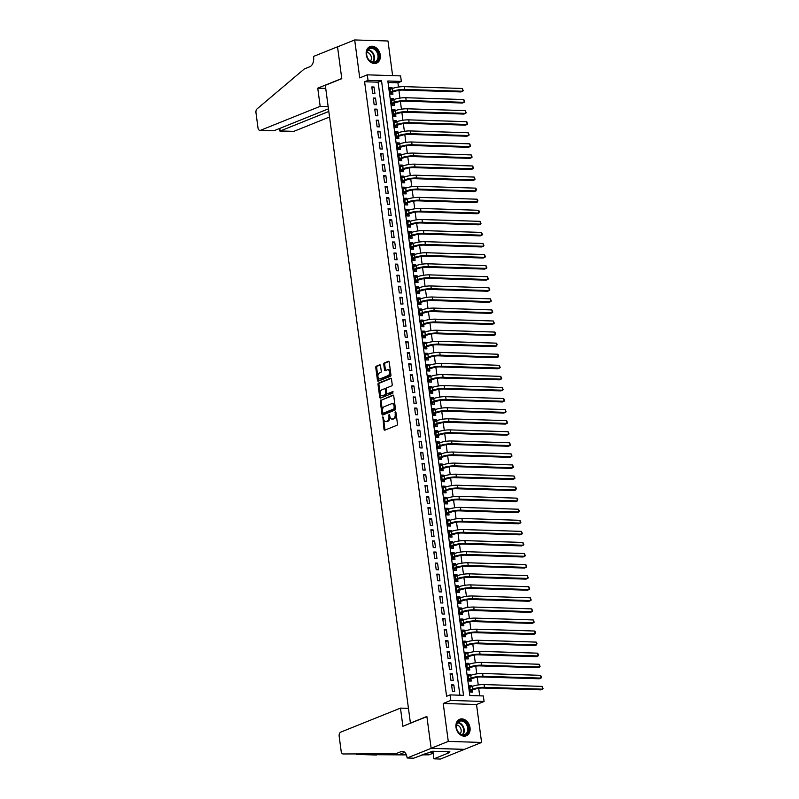 <?xml version="1.0" encoding="UTF-8"?>
<svg xmlns="http://www.w3.org/2000/svg" width="799" height="799" viewBox="0 0 799 799"><rect width="100%" height="100%" fill="white"/><g stroke="black" fill="none" stroke-linecap="round" stroke-linejoin="round"><path stroke-width="1.2" d="M382.831 416.838L383.999 429.333A1.119 0.689 -88.2 0 0 384.818 430.152L396.943 425.278A1.119 0.689 -88.2 0 0 397.473 423.919L395.924 412.374L395.355 411.795L395.185 414.242A3.586 2.207 -88.2 0 1 393.498 418.586L392.489 418.996A3.586 2.207 -88.2 0 1 391.909 419.095A3.586 2.207 -88.2 0 1 389.862 416.379L389.093 414.321L388.923 416.758A3.586 2.207 -88.2 0 1 387.235 421.103L386.227 421.512A3.586 2.207 -88.2 0 1 385.647 421.622A3.586 2.207 -88.2 0 1 383.6 418.896L382.831 416.838M383.39 417.328L384.898 429.363A1.119 0.689 -88.2 0 0 385.168 430.012M395.914 412.294L396.084 414.272L395.185 414.242M389.652 414.811L389.822 416.788L388.923 416.758M366.242 54.652A8.899 6.782 68.1 0 0 376.579 63.131A8.899 6.782 68.1 0 0 380.284 55.091A8.899 6.782 68.1 0 0 369.937 46.612A8.899 6.782 68.1 0 0 366.242 54.652M455.989 727.3A8.899 6.782 68.1 0 0 466.326 735.789A8.899 6.782 68.1 0 0 470.032 727.749A8.899 6.782 68.1 0 0 459.685 719.26A8.899 6.782 68.1 0 0 455.989 727.3M380.504 365.632A1.119 0.689 -88.2 0 0 379.685 364.823L376.289 366.192A1.119 0.689 -88.2 0 0 375.76 367.55L377.468 380.374A1.119 0.689 -88.2 0 0 378.287 381.183L390.411 376.309A1.119 0.689 -88.2 0 0 390.941 374.961L389.223 362.127A1.119 0.689 -88.2 0 0 388.404 361.318L384.299 362.966A1.119 0.689 -88.2 0 0 383.77 364.324L384.509 369.817A1.119 0.689 -88.2 0 0 385.318 370.626L387.355 369.807A2.996 1.838 -88.2 0 1 387.845 369.717A2.996 1.838 -88.2 0 1 389.582 372.384A2.996 1.838 -88.2 0 1 388.134 375.62L380.154 378.836A2.996 1.838 -88.2 0 1 379.675 378.916A2.996 1.838 -88.2 0 1 377.927 376.259A2.996 1.838 -88.2 0 1 379.375 373.013L380.714 372.484A1.119 0.689 -88.2 0 0 381.243 371.126L380.504 365.632M368.029 80.379L367.29 74.836L400.599 75.895L401.338 81.428L387.835 80.999L469.832 695.529L483.335 695.949L484.074 701.492L450.766 700.433L450.027 694.9L463.53 695.33L381.532 80.799L368.029 80.379L364.594 81.758L446.591 696.279L450.027 694.9M407.12 758.001L431.13 748.343L426.896 716.623L402.886 726.271L400.469 708.114L340.783 732.114A3.426 2.107 -88.2 0 0 339.166 736.259L341.183 751.37A3.426 2.107 -88.2 0 0 343.131 753.966A3.426 2.107 -88.2 0 0 343.18 753.966L395.715 753.777L401.208 751.569A7.99 4.904 91.8 0 1 402.496 751.33A7.99 4.904 91.8 0 1 407.041 757.392L407.12 758.001L413.652 758.201L432.519 751.24L449.887 751.789L447.83 752.618L449.268 752.668L433.907 758.84L440.429 759.05L464.439 749.342L431.13 748.283L426.876 716.453L410.416 723.075L325.313 85.293L341.782 78.682L337.538 46.841L354.686 39.95L359.74 77.873L367.29 74.836M431.13 748.283L448.279 741.392L481.587 742.451L476.524 704.518L484.074 701.492M476.524 704.518L443.215 703.47L448.279 741.392M443.215 703.47L450.766 700.433M380.793 399.989A1.119 0.689 -88.2 0 0 380.264 401.348L381.982 414.172A1.119 0.689 -88.2 0 0 382.801 414.991L394.916 410.117A1.119 0.689 -88.2 0 0 395.445 408.758L393.737 395.934A1.119 0.689 -88.2 0 0 392.918 395.115L381.692 400.019A1.119 0.689 -88.2 0 0 381.173 401.378L382.881 414.202A1.119 0.689 -88.2 0 0 383.14 414.851M379.725 397.273L378.017 384.449A1.119 0.689 -88.2 0 1 378.546 383.091L390.661 378.217A1.119 0.689 -88.2 0 1 391.48 379.036L392.209 384.519A1.119 0.689 -88.2 0 1 391.69 385.877L386.766 387.855A1.119 0.689 -88.2 0 0 386.237 389.213L386.726 392.848A1.119 0.689 -88.2 0 0 387.545 393.667L392.788 391.59L392.868 393.128L380.544 398.092A1.119 0.689 -88.2 0 1 379.725 397.273L380.624 397.303L378.916 384.479L378.017 384.449M392.619 75.635L387.994 40.999L354.686 39.95M464.439 749.342L481.587 742.451M392.179 88.599L392.049 87.58L389.922 88.439M392.049 87.58L389.792 87.51L390.681 94.152L392.928 94.232L392.669 92.294M393.657 99.665L393.527 98.657L391.4 99.515M393.527 98.657L391.27 98.587L392.159 105.228L394.406 105.298L394.147 103.361M395.135 110.741L394.996 109.733L392.868 110.582M394.996 109.733L392.748 109.663L393.637 116.304L395.885 116.374L395.625 114.437M396.614 121.818L396.474 120.799L394.346 121.658M396.474 120.799L394.227 120.729L395.115 127.371L397.363 127.441L397.103 125.503M398.092 132.884L397.952 131.875L395.825 132.734M397.952 131.875L395.705 131.805L396.594 138.447L398.841 138.517L398.581 136.579M399.57 143.96L399.43 142.951L397.303 143.8M399.43 142.951L397.183 142.871L398.072 149.523L400.319 149.593L400.059 147.655M401.048 155.026L400.908 154.017L398.781 154.876M400.908 154.017L398.661 153.947L399.55 160.589L401.797 160.659L401.537 158.721M402.526 166.102L402.386 165.093L400.259 165.942M402.386 165.093L400.139 165.023L401.018 171.665L403.275 171.735L403.016 169.797M404.004 177.178L403.865 176.16L401.737 177.018M403.865 176.16L401.617 176.09L402.496 182.741L404.753 182.811L404.494 180.874M405.473 188.244L405.343 187.236L403.215 188.095M405.343 187.236L403.096 187.166L403.974 193.807L406.232 193.877L405.972 191.94M406.951 199.321L406.821 198.312L404.693 199.161M406.821 198.312L404.574 198.242L405.453 204.884L407.71 204.953L407.45 203.016M408.429 210.397L408.299 209.378L406.172 210.237M408.299 209.378L406.042 209.308L406.931 215.95L409.188 216.03L408.928 214.092M409.907 221.463L409.777 220.454L407.65 221.313M409.777 220.454L407.52 220.384L408.409 227.026L410.656 227.096L410.406 225.158M411.385 232.539L411.255 231.53L409.128 232.379M411.255 231.53L408.998 231.46L409.887 238.102L412.134 238.172L411.875 236.234M412.863 243.615L412.733 242.596L410.606 243.455M412.733 242.596L410.476 242.526L411.365 249.168L413.612 249.238L413.353 247.3M414.341 254.681L414.202 253.673L412.074 254.531M414.202 253.673L411.954 253.603L412.843 260.244L415.09 260.314L414.831 258.377M415.82 265.757L415.68 264.749L413.552 265.598M415.68 264.749L413.433 264.669L414.321 271.32L416.569 271.39L416.309 269.453M417.298 276.824L417.158 275.815L415.031 276.674M417.158 275.815L414.911 275.745L415.8 282.387L418.047 282.456L417.787 280.519M418.776 287.9L418.636 286.891L416.509 287.74M418.636 286.891L416.389 286.821L417.278 293.463L419.525 293.533L419.265 291.595M420.254 298.976L420.114 297.957L417.987 298.816M420.114 297.957L417.867 297.887L418.756 304.539L421.003 304.609L420.743 302.671M421.732 310.042L421.592 309.033L419.465 309.892M421.592 309.033L419.345 308.963L420.224 315.605L422.481 315.675L422.222 313.737M423.21 321.118L423.071 320.109L420.943 320.958M423.071 320.109L420.823 320.039L421.702 326.681L423.959 326.751L423.7 324.813M424.678 332.194L424.549 331.176L422.421 332.034M424.549 331.176L422.301 331.106L423.18 337.747L425.438 337.827L425.178 335.89M426.157 343.26L426.027 342.252L423.899 343.111M426.027 342.252L423.78 342.182L424.659 348.823L426.916 348.893L426.656 346.956M427.635 354.337L427.505 353.328L425.378 354.177M427.505 353.328L425.248 353.258L426.137 359.9L428.394 359.969L428.134 358.032M429.113 365.413L428.983 364.394L426.856 365.253M428.983 364.394L426.726 364.324L427.615 370.966L429.862 371.036L429.612 369.098M430.591 376.479L430.461 375.47L428.334 376.329M430.461 375.47L428.204 375.4L429.093 382.042L431.34 382.112L431.08 380.174M432.069 387.555L431.939 386.546L429.812 387.395M431.939 386.546L429.682 386.466L430.571 393.118L432.818 393.188L432.559 391.25M433.547 398.621L433.408 397.612L431.29 398.471M433.408 397.612L431.16 397.542L432.049 404.184L434.296 404.254L434.037 402.316M435.026 409.697L434.886 408.688L432.758 409.537M434.886 408.688L432.639 408.619L433.527 415.26L435.775 415.33L435.515 413.393M436.504 420.773L436.364 419.755L434.237 420.614M436.364 419.755L434.117 419.685L435.006 426.336L437.253 426.406L436.993 424.469M437.982 431.84L437.842 430.831L435.715 431.69M437.842 430.831L435.595 430.761L436.484 437.403L438.731 437.472L438.471 435.535M439.46 442.916L439.32 441.907L437.193 442.756M439.32 441.907L437.073 441.837L437.962 448.479L440.209 448.549L439.949 446.611M440.938 453.992L440.798 452.973L438.671 453.832M440.798 452.973L438.551 452.903L439.43 459.545L441.687 459.625L441.428 457.687M442.416 465.058L442.276 464.049L440.149 464.908M442.276 464.049L440.029 463.979L440.908 470.621L443.165 470.691L442.906 468.753M443.884 476.134L443.755 475.125L441.627 475.974M443.755 475.125L441.507 475.055L442.386 481.697L444.644 481.767L444.384 479.829M445.363 487.21L445.233 486.192L443.105 487.05M445.233 486.192L442.986 486.122L443.864 492.763L446.122 492.833L445.862 490.896M446.841 498.276L446.711 497.268L444.584 498.127M446.711 497.268L444.454 497.198L445.343 503.839L447.6 503.909L447.34 501.972M448.319 509.353L448.189 508.344L446.062 509.193M448.189 508.344L445.932 508.264L446.821 514.916L449.068 514.985L448.818 513.048M449.797 520.419L449.667 519.41L447.54 520.269M449.667 519.41L447.41 519.34L448.299 525.982L450.546 526.052L450.286 524.114M451.275 531.495L451.145 530.486L449.018 531.335M451.145 530.486L448.888 530.416L449.777 537.058L452.024 537.128L451.765 535.19M452.753 542.571L452.614 541.552L450.496 542.411M452.614 541.552L450.366 541.482L451.255 548.134L453.502 548.204L453.243 546.266M454.232 553.637L454.092 552.628L451.964 553.487M454.092 552.628L451.844 552.558L452.733 559.2L454.981 559.27L454.721 557.332M455.71 564.713L455.57 563.704L453.442 564.553M455.57 563.704L453.323 563.635L454.212 570.276L456.459 570.346L456.199 568.409M457.188 575.789L457.048 574.771L454.921 575.63M457.048 574.771L454.801 574.701L455.69 581.342L457.937 581.422L457.677 579.485M458.666 586.856L458.526 585.847L456.399 586.706M458.526 585.847L456.279 585.777L457.168 592.419L459.415 592.488L459.155 590.551M460.144 597.932L460.004 596.923L457.877 597.772M460.004 596.923L457.757 596.853L458.646 603.495L460.893 603.565L460.633 601.627M461.622 609.008L461.482 607.989L459.355 608.848M461.482 607.989L459.235 607.919L460.114 614.561L462.371 614.631L462.112 612.693M463.09 620.074L462.961 619.065L460.833 619.924M462.961 619.065L460.713 618.995L461.592 625.637L463.849 625.707L463.59 623.769M464.569 631.15L464.439 630.141L462.311 630.99M464.439 630.141L462.192 630.061L463.07 636.713L465.328 636.783L465.068 634.845M466.047 642.216L465.917 641.207L463.79 642.066M465.917 641.207L463.66 641.138L464.549 647.779L466.806 647.849L466.546 645.912M467.525 653.292L467.395 652.284L465.268 653.133M467.395 652.284L465.138 652.214L466.027 658.855L468.274 658.925L468.024 656.988M469.003 664.369L468.873 663.35L466.746 664.209M468.873 663.35L466.616 663.28L467.505 669.932L469.752 670.001L469.502 668.064M470.481 675.435L470.351 674.426L468.224 675.285M470.351 674.426L468.094 674.356L468.983 680.998L471.23 681.068L470.971 679.13M451.565 684.863L452.454 691.505L454.711 691.574L453.822 684.933L451.565 684.863M450.087 673.787L450.976 680.428L453.233 680.498L452.344 673.857L450.087 673.787M448.619 662.711L449.497 669.362L451.755 669.432L450.866 662.78L448.619 662.711M447.14 651.644L448.019 658.286L450.276 658.356L449.388 651.714L447.14 651.644M445.662 640.568L446.541 647.21L448.798 647.28L447.909 640.638L445.662 640.568M444.184 629.492L445.073 636.144L447.32 636.214L446.431 629.572L444.184 629.492M442.706 618.426L443.595 625.068L445.842 625.138L444.953 618.496L442.706 618.426M441.228 607.35L442.117 613.992L444.364 614.061L443.475 607.42L441.228 607.35M439.75 596.284L440.639 602.925L442.886 602.995L441.997 596.354L439.75 596.284M438.271 585.208L439.16 591.849L441.408 591.919L440.519 585.277L438.271 585.208M436.793 574.131L437.682 580.773L439.929 580.853L439.051 574.201L436.793 574.131M435.315 563.065L436.204 569.707L438.451 569.777L437.572 563.135L435.315 563.065M433.837 551.989L434.726 558.631L436.973 558.701L436.094 552.059L433.837 551.989M432.359 540.913L433.248 547.565L435.495 547.635L434.616 540.983L432.359 540.913M430.881 529.847L431.77 536.489L434.027 536.558L433.138 529.917L430.881 529.847M429.413 518.771L430.291 525.412L432.549 525.482L431.66 518.841L429.413 518.771M427.934 507.695L428.813 514.346L431.07 514.416L430.182 507.774L427.934 507.695M426.456 496.628L427.335 503.27L429.592 503.34L428.703 496.698L426.456 496.628M424.978 485.552L425.867 492.194L428.114 492.264L427.225 485.622L424.978 485.552M423.5 474.486L424.389 481.128L426.636 481.198L425.747 474.556L423.5 474.486M422.022 463.41L422.911 470.052L425.158 470.122L424.269 463.48L422.022 463.41M420.544 452.334L421.433 458.976L423.68 459.055L422.791 452.404L420.544 452.334M419.066 441.268L419.954 447.909L422.202 447.979L421.313 441.338L419.066 441.268M417.587 430.192L418.476 436.833L420.723 436.903L419.845 430.262L417.587 430.192M416.109 419.115L416.998 425.767L419.245 425.837L418.366 419.185L416.109 419.115M414.631 408.049L415.52 414.691L417.767 414.761L416.888 408.119L414.631 408.049M413.153 396.973L414.042 403.615L416.289 403.685L415.41 397.043L413.153 396.973M411.675 385.897L412.564 392.549L414.821 392.619L413.932 385.977L411.675 385.897M410.207 374.831L411.086 381.473L413.343 381.542L412.454 374.901L410.207 374.831M408.728 363.755L409.607 370.396L411.865 370.466L410.976 363.825L408.728 363.755M407.25 352.689L408.129 359.33L410.386 359.4L409.497 352.759L407.25 352.689M405.772 341.612L406.661 348.254L408.908 348.324L408.019 341.682L405.772 341.612M404.294 330.536L405.183 337.178L407.43 337.258L406.541 330.606L404.294 330.536M402.816 319.47L403.705 326.112L405.952 326.182L405.063 319.54L402.816 319.47M401.338 308.394L402.227 315.036L404.474 315.106L403.585 308.464L401.338 308.394M399.86 297.318L400.748 303.97L402.996 304.039L402.107 297.388L399.86 297.318M398.381 286.252L399.27 292.893L401.517 292.963L400.629 286.322L398.381 286.252M396.903 275.176L397.792 281.817L400.039 281.887L399.16 275.246L396.903 275.176M395.425 264.099L396.314 270.751L398.561 270.821L397.682 264.179L395.425 264.099M393.947 253.033L394.836 259.675L397.083 259.745L396.204 253.103L393.947 253.033M392.469 241.957L393.358 248.599L395.615 248.669L394.726 242.027L392.469 241.957M391.001 230.891L391.88 237.533L394.137 237.603L393.248 230.961L391.001 230.891M389.522 219.815L390.401 226.457L392.659 226.526L391.77 219.885L389.522 219.815M388.044 208.739L388.923 215.38L391.18 215.46L390.292 208.809L388.044 208.739M386.566 197.673L387.455 204.314L389.702 204.384L388.813 197.743L386.566 197.673M385.088 186.596L385.977 193.238L388.224 193.308L387.335 186.666L385.088 186.596M383.61 175.52L384.499 182.172L386.746 182.242L385.857 175.59L383.61 175.52M382.132 164.454L383.021 171.096L385.268 171.166L384.379 164.524L382.132 164.454M380.654 153.378L381.542 160.02L383.79 160.09L382.901 153.448L380.654 153.378M379.175 142.302L380.064 148.954L382.312 149.023L381.423 142.382L379.175 142.302M377.697 131.236L378.586 137.877L380.833 137.947L379.954 131.306L377.697 131.236M376.219 120.16L377.108 126.801L379.355 126.871L378.476 120.23L376.219 120.16M374.741 109.093L375.63 115.735L377.877 115.805L376.998 109.163L374.741 109.093M373.263 98.017L374.152 104.659L376.409 104.729L375.52 98.087L373.263 98.017M459.894 695.21L378.107 82.177L364.594 81.758M374.931 93.663L374.042 87.011L371.795 86.941L372.674 93.583L374.931 93.663M479.7 695.839L478.701 688.299M478.251 684.953L477.223 677.222M476.773 673.877L475.745 666.156M475.295 662.8L474.266 655.08M473.817 651.734L472.788 644.014M472.339 640.658L471.31 632.938M470.861 629.582L469.832 621.862M469.383 618.516L468.354 610.796M467.904 607.44L466.876 599.719M466.426 596.374L465.398 588.643M464.958 585.297L463.919 577.577M463.48 574.221L462.441 566.501M462.002 563.155L460.973 555.425M460.524 552.079L459.495 544.359M459.045 541.003L458.017 533.283M457.567 529.937L456.539 522.216M456.089 518.861L455.06 511.14M454.611 507.784L453.582 500.064M453.133 496.718L452.104 488.998M451.655 485.642L450.626 477.922M450.177 474.576L449.148 466.846M448.698 463.5L447.67 455.78M447.22 452.424L446.192 444.703M445.752 441.358L444.713 433.627M444.274 430.281L443.235 422.561M442.796 419.205L441.767 411.485M441.318 408.139L440.289 400.419M439.84 397.063L438.811 389.343M438.361 385.987L437.333 378.267M436.883 374.921L435.854 367.2M435.405 363.845L434.376 356.124M433.927 352.778L432.898 345.048M432.449 341.702L431.42 333.982M430.971 330.626L429.942 322.906M429.492 319.56L428.464 311.83M428.014 308.484L426.986 300.764M426.546 297.408L425.507 289.687M425.068 286.342L424.029 278.621M423.59 275.265L422.561 267.545M422.112 264.189L421.083 256.469M420.634 253.123L419.605 245.403M419.155 242.047L418.127 234.327M417.677 230.981L416.649 223.251M416.199 219.905L415.17 212.184M414.721 208.829L413.692 201.108M413.243 197.762L412.214 190.032M411.765 186.686L410.736 178.966M410.287 175.61L409.258 167.89M408.808 164.544L407.78 156.824M407.34 153.468L406.301 145.748M405.862 142.392L404.823 134.671M404.384 131.326L403.355 123.605M402.906 120.25L401.877 112.529M401.428 109.183L400.399 101.453M399.949 98.107L398.921 90.387M398.471 87.031L397.912 82.806L388.034 82.497M471.959 686.511L471.819 685.502L469.572 685.432L470.461 692.074L472.708 692.144L472.449 690.206M397.912 82.806L401.338 81.428M378.107 82.177L381.532 80.799M471.819 685.502L469.702 686.351M453.822 684.933L451.695 685.782M452.344 673.857L450.217 674.716M450.866 662.78L448.738 663.639M449.388 651.714L447.26 652.563M447.909 640.638L445.782 641.497M446.431 629.572L444.304 630.421M444.953 618.496L442.826 619.355M443.475 607.42L441.348 608.279M441.997 596.354L439.869 597.203M440.519 585.277L438.391 586.136M439.051 574.201L436.923 575.06M437.572 563.135L435.445 563.984M436.094 552.059L433.967 552.918M434.616 540.983L432.489 541.842M433.138 529.917L431.011 530.766M431.66 518.841L429.532 519.7M430.182 507.774L428.054 508.623M428.703 496.698L426.576 497.557M427.225 485.622L425.098 486.481M425.747 474.556L423.62 475.405M424.269 463.48L422.142 464.339M422.791 452.404L420.664 453.263M421.313 441.338L419.185 442.187M419.845 430.262L417.717 431.12M418.366 419.185L416.239 420.044M416.888 408.119L414.761 408.968M415.41 397.043L413.283 397.902M413.932 385.977L411.805 386.826M412.454 374.901L410.326 375.76M410.976 363.825L408.848 364.684M409.497 352.759L407.37 353.607M408.019 341.682L405.892 342.541M406.541 330.606L404.414 331.465M405.063 319.54L402.936 320.389M403.585 308.464L401.458 309.323M402.107 297.388L399.979 298.247M400.629 286.322L398.511 287.171M399.16 275.246L397.033 276.104M397.682 264.179L395.555 265.028M396.204 253.103L394.077 253.962M394.726 242.027L392.599 242.886M393.248 230.961L391.12 231.81M391.77 219.885L389.642 220.744M390.292 208.809L388.164 209.668M388.813 197.743L386.686 198.591M387.335 186.666L385.208 187.525M385.857 175.59L383.73 176.449M384.379 164.524L382.252 165.373M382.901 153.448L380.773 154.307M381.423 142.382L379.305 143.231M379.954 131.306L377.827 132.165M378.476 120.23L376.349 121.088M376.998 109.163L374.871 110.012M375.52 98.087L373.393 98.946M374.042 87.011L371.915 87.87M385.647 421.622L386.546 421.642A3.586 2.207 -88.2 0 0 387.125 421.542L386.227 421.512M389.822 416.788A3.586 2.207 -88.2 0 1 388.134 421.133L387.125 421.542M391.909 419.095L392.808 419.125A3.586 2.207 -88.2 0 0 393.388 419.026L392.489 418.996M396.084 414.272A3.586 2.207 -88.2 0 1 394.396 418.616L393.388 419.026M393.478 395.285L381.692 400.019M382.761 412.594L383.34 413.163L393.977 408.888L394.137 406.361A3.586 2.207 -88.2 0 0 392.089 403.645A3.586 2.207 -88.2 0 0 391.52 403.755L384.239 406.681A3.586 2.207 -88.2 0 0 382.551 411.026L382.761 412.594M383.989 413.193L383.34 413.163M392.089 403.645L392.998 403.675A3.586 2.207 -88.2 0 1 395.036 406.391L394.876 408.918L384.239 413.193M391.22 378.386L379.445 383.121A1.119 0.689 -88.2 0 0 378.916 384.479M388.084 393.687A1.119 0.689 -88.2 0 0 388.444 393.697L393.118 391.82M381.672 389.902A2.996 1.838 -88.2 0 0 380.224 393.148A2.996 1.838 -88.2 0 0 381.962 395.805A2.996 1.838 -88.2 0 0 382.441 395.715L385.258 394.586A1.119 0.689 -88.2 0 0 385.787 393.228L385.298 389.592A1.119 0.689 -88.2 0 0 384.479 388.773L381.672 389.902M381.962 395.805L382.861 395.835A2.996 1.838 -88.2 0 0 383.34 395.745L382.441 395.715M385.378 388.803A1.119 0.689 -88.2 0 1 386.197 389.622L386.686 393.258A1.119 0.689 -88.2 0 1 386.157 394.616L383.34 395.745M380.624 397.303A1.119 0.689 -88.2 0 0 380.883 397.952M379.675 378.916L380.574 378.946A2.996 1.838 -88.2 0 0 381.053 378.866L380.154 378.836M387.845 369.717L388.743 369.747A2.996 1.838 -88.2 0 1 390.481 372.414A2.996 1.838 -88.2 0 1 389.033 375.65L381.053 378.866M388.963 361.478L385.198 362.996A1.119 0.689 -88.2 0 0 384.669 364.354L385.408 369.837A1.119 0.689 -88.2 0 0 385.667 370.486M380.244 364.983L377.188 366.212A1.119 0.689 -88.2 0 0 376.659 367.57L378.366 380.394A1.119 0.689 -88.2 0 0 378.636 381.043M470.241 690.436L474.816 689.257A5.703 1.169 -7.6 0 1 482.746 688.019L540.773 689.847L542.481 689.157L484.464 687.33A8.559 1.758 172.4 0 0 472.569 689.177L470.202 690.136M471.76 690.486L470.451 691.994M542.121 686.391L543.03 688.578L542.481 689.157L542.121 686.391L484.094 684.563A8.559 1.758 172.4 0 0 472.199 686.411L469.832 687.37M467.225 724.174A7.7 5.873 -111.9 0 1 466.366 734.311A7.7 5.873 -111.9 0 1 457.697 731.315A7.7 5.873 -111.9 0 1 458.556 721.177A7.7 5.873 -111.9 0 1 467.225 724.174M457.707 731.195A7.131 5.433 68.1 0 0 464.778 734.501A7.131 5.433 68.1 0 0 466.526 724.573A7.131 5.433 68.1 0 0 459.455 721.267A7.131 5.433 68.1 0 0 457.707 731.195M460.134 733.812A5.084 3.865 68.1 0 0 460.254 727.539A5.084 3.865 68.1 0 0 456.589 724.973M465.577 736.029A8.849 6.742 68.1 0 0 465.757 735.949A8.849 6.742 68.1 0 0 467.934 723.644A8.849 6.742 68.1 0 0 459.165 719.539A8.849 6.742 68.1 0 0 458.976 719.619L459.165 719.539M377.478 51.526A7.7 5.873 -111.9 0 1 376.609 61.663A7.7 5.873 -111.9 0 1 367.949 58.667A7.7 5.873 -111.9 0 1 368.808 48.519A7.7 5.873 -111.9 0 1 377.478 51.526M367.959 58.537A7.131 5.433 68.1 0 0 375.031 61.853A7.131 5.433 68.1 0 0 376.778 51.925A7.131 5.433 68.1 0 0 369.707 48.609A7.131 5.433 68.1 0 0 367.959 58.537M370.386 61.153A5.084 3.865 68.1 0 0 370.496 54.891A5.084 3.865 68.1 0 0 366.831 52.325M376.009 63.301L375.85 63.361A8.849 6.742 68.1 0 0 376.009 63.301A8.849 6.742 68.1 0 0 378.177 50.996A8.849 6.742 68.1 0 0 369.408 46.881A8.849 6.742 68.1 0 0 369.228 46.961L369.408 46.881M422.421 754.675L429.582 752.468A7.99 4.904 91.8 0 1 430.871 752.229A7.99 4.904 91.8 0 1 433.158 753.247M424.099 754.675L429.023 754.825L433.098 753.187M395.715 753.777L356.364 754.376M404.713 752.298L400.649 753.926M359.82 754.226L406.351 754.735M363.315 754.606L406.421 754.915M421.982 754.855L429.023 754.825M431.13 748.343L464.439 749.392M400.469 708.114L408.449 708.363M432.888 751.26L433.907 758.84M447.71 751.719L447.83 752.618M328.159 106.577L320.169 106.327L260.484 130.317L273.947 130.746L328.459 108.834M273.947 130.746L259.935 130.417A3.426 2.107 -88.2 0 1 257.987 127.83L255.97 112.709A3.426 2.107 -88.2 0 1 257.108 108.854L304.339 68.944L309.832 66.736A7.99 4.904 -88.2 0 0 313.598 57.049L313.518 56.439L337.528 46.791L341.762 78.512L317.752 88.17L320.169 106.327M325.732 88.419L317.752 88.17M328.808 111.46L280.339 130.946L293.792 131.376A3.426 2.107 91.8 0 1 293.243 131.475L279.88 131.056L279.99 128.319M329.548 117.004L293.792 131.376M259.935 130.417A3.426 2.107 -88.2 0 0 260.484 130.317M279.26 128.609L279.88 131.056M468.354 676.284L470.721 675.345A8.559 1.758 172.4 0 1 482.616 673.487L540.643 675.325L541.552 677.502L541.013 678.091L482.986 676.254A8.559 1.758 172.4 0 0 471.09 678.111L468.723 679.06M468.763 679.36L473.338 678.181A5.703 1.169 -7.6 0 1 481.278 676.943L539.295 678.78L541.013 678.091L540.643 675.325M470.281 679.41L468.973 680.928M467.285 668.294L471.859 667.105A5.703 1.169 -7.6 0 1 479.799 665.877L537.817 667.704L539.535 667.015L539.165 664.249L481.138 662.411A8.559 1.758 172.4 0 0 469.243 664.269L466.896 665.217M468.803 668.334L467.495 669.852M539.165 664.249L540.074 666.426L539.535 667.015L481.507 665.177A8.559 1.758 172.4 0 0 469.612 667.035L467.245 667.984M465.398 654.141L467.765 653.192A8.559 1.758 172.4 0 1 479.66 651.345L537.687 653.173L538.596 655.36L538.057 655.949L480.029 654.111A8.559 1.758 172.4 0 0 468.134 655.969L465.767 656.918M465.807 657.217L470.391 656.039A5.703 1.169 -7.6 0 1 478.321 654.8L536.339 656.638L538.057 655.949L537.687 653.173M467.325 657.267L466.017 658.776M464.329 646.141L468.913 644.963A5.703 1.169 -7.6 0 1 476.843 643.724L534.861 645.562L536.578 644.873L478.551 643.035A8.559 1.758 172.4 0 0 466.656 644.893L464.289 645.842M465.857 646.191L464.539 647.709M536.209 642.106L536.978 643.175L536.578 644.873L536.209 642.106L478.182 640.269A8.559 1.758 172.4 0 0 466.286 642.126L463.919 643.075M462.851 635.075L467.435 633.887A5.703 1.169 -7.6 0 1 475.365 632.658L533.382 634.486L535.1 633.797L534.731 631.03L476.713 629.193A8.559 1.758 172.4 0 0 464.808 631.05L462.461 631.999M464.379 635.115L463.06 636.633M534.731 631.03L535.5 632.109L535.1 633.797L477.083 631.969A8.559 1.758 172.4 0 0 465.178 633.817L462.811 634.776M460.963 620.923L463.33 619.984A8.559 1.758 172.4 0 1 475.235 618.126L533.253 619.954L534.171 622.141L533.622 622.731L475.605 620.893A8.559 1.758 172.4 0 0 463.7 622.751L461.333 623.699M461.373 623.999L465.957 622.821A5.703 1.169 -7.6 0 1 473.887 621.582L531.904 623.42L533.622 622.731L533.253 619.954M462.901 624.049L461.582 625.567M459.904 612.923L464.479 611.744A5.703 1.169 -7.6 0 1 472.409 610.506L530.426 612.344L532.144 611.654L531.774 608.888L473.757 607.05A8.559 1.758 172.4 0 0 461.862 608.908L459.505 609.857M461.423 612.973L460.104 614.491M531.774 608.888L532.693 611.065L532.144 611.654L474.127 609.817A8.559 1.758 172.4 0 0 462.231 611.674L459.864 612.623M458.007 598.771L460.384 597.832A8.559 1.758 172.4 0 1 472.279 595.984L530.296 597.812L531.215 599.999L530.666 600.578L472.648 598.751A8.559 1.758 172.4 0 0 460.753 600.598L458.386 601.557M458.426 601.857L463.001 600.678A5.703 1.169 -7.6 0 1 470.931 599.44L528.948 601.267L530.666 600.578L530.296 597.812M459.944 601.907L458.636 603.415M456.539 587.704L458.906 586.766A8.559 1.758 172.4 0 1 470.801 584.908L528.818 586.746L529.737 588.923L529.188 589.512L471.17 587.674A8.559 1.758 172.4 0 0 459.275 589.532L456.908 590.481M456.948 590.781L461.522 589.602A5.703 1.169 -7.6 0 1 469.452 588.364L527.47 590.201L529.188 589.512L528.818 586.746M458.466 590.831L457.158 592.349M455.06 576.628L457.428 575.689A8.559 1.758 172.4 0 1 469.323 573.832L527.34 575.67L528.259 577.847L527.71 578.436L469.692 576.598A8.559 1.758 172.4 0 0 457.797 578.456L455.43 579.405M455.47 579.714L460.044 578.526A5.703 1.169 -7.6 0 1 467.974 577.287L526.002 579.125L527.71 578.436L527.34 575.67M456.988 579.754L455.68 581.273M453.992 568.638L458.566 567.46A5.703 1.169 -7.6 0 1 466.496 566.221L524.524 568.049L526.231 567.36L468.214 565.532A8.559 1.758 172.4 0 0 456.319 567.39L453.952 568.339M455.51 568.688L454.202 570.196M525.862 564.593L526.781 566.781L526.231 567.36L525.862 564.593L467.844 562.766A8.559 1.758 172.4 0 0 455.949 564.613L453.582 565.572M452.514 557.562L457.088 556.384A5.703 1.169 -7.6 0 1 465.018 555.145L523.045 556.983L524.753 556.294L524.384 553.527L466.366 551.69A8.559 1.758 172.4 0 0 454.471 553.547L452.124 554.486M454.032 557.612L452.723 559.13M524.384 553.527L525.303 555.704L524.753 556.294L466.736 554.456A8.559 1.758 172.4 0 0 454.841 556.314L452.474 557.263M450.626 543.41L452.993 542.471A8.559 1.758 172.4 0 1 464.888 540.613L522.906 542.451L523.824 544.628L523.275 545.218L465.258 543.38A8.559 1.758 172.4 0 0 453.363 545.238L450.996 546.196M451.036 546.496L455.61 545.308A5.703 1.169 -7.6 0 1 463.54 544.079L521.567 545.907L523.275 545.218L522.906 542.451M452.554 546.536L451.245 548.054M449.557 535.42L454.132 534.241A5.703 1.169 -7.6 0 1 462.072 533.003L520.089 534.841L521.807 534.151L521.437 531.375L463.41 529.547A8.559 1.758 172.4 0 0 451.515 531.395L449.168 532.344M451.075 535.47L449.767 536.978M521.437 531.375L522.346 533.562L521.807 534.151L463.78 532.314A8.559 1.758 172.4 0 0 451.884 534.171L449.517 535.12M448.079 524.344L452.653 523.165A5.703 1.169 -7.6 0 1 460.594 521.927L518.611 523.764L520.329 523.075L462.301 521.238A8.559 1.758 172.4 0 0 450.406 523.095L448.039 524.044M449.597 524.394L448.289 525.912M519.959 520.309L520.868 522.486L520.329 523.075L519.959 520.309L461.932 518.471A8.559 1.758 172.4 0 0 450.037 520.329L447.67 521.278M446.192 510.191L448.559 509.253A8.559 1.758 172.4 0 1 460.454 507.395L518.481 509.233L519.39 511.42L518.851 511.999L460.823 510.171A8.559 1.758 172.4 0 0 448.928 512.019L446.561 512.978M446.601 513.278L451.185 512.089A5.703 1.169 -7.6 0 1 459.115 510.861L517.133 512.688L518.851 511.999L518.481 509.233M448.119 513.328L446.811 514.836M445.123 502.201L449.707 501.023A5.703 1.169 -7.6 0 1 457.637 499.784L515.655 501.622L517.372 500.933L517.003 498.157L458.976 496.329A8.559 1.758 172.4 0 0 447.08 498.186L444.733 499.125M446.651 502.251L445.333 503.769M517.003 498.157L517.772 499.235L517.372 500.933L459.345 499.095A8.559 1.758 172.4 0 0 447.45 500.953L445.083 501.902M443.235 488.049L445.602 487.11A8.559 1.758 172.4 0 1 457.507 485.253L515.525 487.09L516.294 488.159L515.894 489.857L457.877 488.019A8.559 1.758 172.4 0 0 445.972 489.877L443.605 490.826M443.645 491.125L448.229 489.947A5.703 1.169 -7.6 0 1 456.159 488.708L514.176 490.546L515.894 489.857L515.525 487.09M445.173 491.175L443.854 492.693M442.167 480.059L446.751 478.881A5.703 1.169 -7.6 0 1 454.681 477.642L512.698 479.47L514.416 478.781L456.399 476.953A8.559 1.758 172.4 0 0 444.494 478.801L442.127 479.76M443.695 480.109L442.376 481.617M514.047 476.014L514.965 478.202L514.416 478.781L514.047 476.014L456.029 474.187A8.559 1.758 172.4 0 0 444.124 476.034L441.757 476.993M440.279 465.907L442.656 464.968A8.559 1.758 172.4 0 1 454.551 463.11L512.568 464.948L513.487 467.125L512.938 467.715L454.921 465.877A8.559 1.758 172.4 0 0 443.026 467.735L440.658 468.683M440.698 468.983L445.273 467.805A5.703 1.169 -7.6 0 1 453.203 466.566L511.22 468.404L512.938 467.715L512.568 464.948M442.217 469.033L440.898 470.551M438.801 454.831L441.178 453.892A8.559 1.758 172.4 0 1 453.073 452.034L511.09 453.872L512.009 456.049L511.46 456.638L453.442 454.801A8.559 1.758 172.4 0 0 441.547 456.658L439.18 457.607M439.22 457.917L443.795 456.728A5.703 1.169 -7.6 0 1 451.725 455.49L509.742 457.328L511.46 456.638L511.09 453.872M440.738 457.957L439.43 459.475M437.742 446.841L442.316 445.662A5.703 1.169 -7.6 0 1 450.246 444.424L508.264 446.251L509.982 445.562L451.964 443.735A8.559 1.758 172.4 0 0 440.069 445.592L437.702 446.541M439.26 446.891L437.952 448.399M509.612 442.796L510.531 444.983L509.982 445.562L509.612 442.796L451.595 440.968A8.559 1.758 172.4 0 0 439.7 442.816L437.333 443.775M435.854 432.688L438.222 431.75A8.559 1.758 172.4 0 1 450.117 429.892L508.134 431.73L509.053 433.907L508.504 434.496L450.486 432.659A8.559 1.758 172.4 0 0 438.591 434.516L436.224 435.465M436.264 435.765L440.838 434.586A5.703 1.169 -7.6 0 1 448.768 433.348L506.796 435.185L508.504 434.496L508.134 431.73M437.782 435.815L436.474 437.333M434.786 424.698L439.36 423.51A5.703 1.169 -7.6 0 1 447.29 422.281L505.318 424.109L507.025 423.42L506.656 420.654L448.639 418.816A8.559 1.758 172.4 0 0 436.743 420.673L434.386 421.622M436.304 424.738L434.996 426.257M506.656 420.654L507.575 422.831L507.025 423.42L449.008 421.582A8.559 1.758 172.4 0 0 437.113 423.44L434.746 424.399M432.898 410.546L435.265 409.597A8.559 1.758 172.4 0 1 447.16 407.75L505.178 409.577L506.097 411.765L505.547 412.354L447.53 410.516A8.559 1.758 172.4 0 0 435.635 412.374L433.268 413.323M433.308 413.622L437.882 412.444A5.703 1.169 -7.6 0 1 445.812 411.205L503.839 413.043L505.547 412.354L505.178 409.577M434.826 413.672L433.517 415.18M431.83 402.546L436.404 401.368A5.703 1.169 -7.6 0 1 444.334 400.129L502.361 401.967L504.069 401.278L446.052 399.44A8.559 1.758 172.4 0 0 434.157 401.298L431.79 402.247M433.348 402.596L432.039 404.114M503.7 398.511L504.618 400.689L504.069 401.278L503.7 398.511L445.682 396.674A8.559 1.758 172.4 0 0 433.787 398.531L431.42 399.48M429.942 388.394L432.309 387.455A8.559 1.758 172.4 0 1 444.204 385.597L502.231 387.435L503.14 389.622L502.601 390.202L444.574 388.374A8.559 1.758 172.4 0 0 432.678 390.222L430.311 391.18M430.351 391.48L434.926 390.292A5.703 1.169 -7.6 0 1 442.866 389.063L500.883 390.891L502.601 390.202L502.231 387.435M431.869 391.53L430.561 393.038M428.464 377.328L430.831 376.389A8.559 1.758 172.4 0 1 442.726 374.531L500.753 376.359L501.662 378.546L501.123 379.135L443.095 377.298A8.559 1.758 172.4 0 0 431.2 379.155L428.833 380.104M428.873 380.404L433.448 379.225A5.703 1.169 -7.6 0 1 441.388 377.987L499.405 379.825L501.123 379.135L500.753 376.359M430.391 380.454L429.083 381.972M427.395 369.328L431.979 368.149A5.703 1.169 -7.6 0 1 439.909 366.911L497.927 368.748L499.645 368.059L499.275 365.293L441.248 363.455A8.559 1.758 172.4 0 0 429.353 365.313L427.006 366.262M428.913 369.378L427.605 370.896M499.275 365.293L500.184 367.47L499.645 368.059L441.617 366.222A8.559 1.758 172.4 0 0 429.722 368.079L427.355 369.028M425.507 355.175L427.874 354.237A8.559 1.758 172.4 0 1 439.77 352.389L497.797 354.217L498.566 355.295L498.167 356.983L440.139 355.156A8.559 1.758 172.4 0 0 428.244 357.003L425.877 357.962M425.917 358.262L430.501 357.083A5.703 1.169 -7.6 0 1 438.431 355.845L496.449 357.672L498.167 356.983L497.797 354.217M427.445 358.312L426.127 359.82M424.439 347.185L429.023 346.007A5.703 1.169 -7.6 0 1 436.953 344.769L494.971 346.606L496.688 345.917L496.319 343.151L438.301 341.313A8.559 1.758 172.4 0 0 426.396 343.171L424.049 344.109M425.967 347.235L424.649 348.754M496.319 343.151L497.088 344.219L496.688 345.917L438.671 344.079A8.559 1.758 172.4 0 0 426.766 345.937L424.399 346.886M422.551 333.033L424.918 332.094A8.559 1.758 172.4 0 1 436.823 330.237L494.841 332.074L495.61 333.143L495.21 334.841L437.193 333.003A8.559 1.758 172.4 0 0 425.288 334.861L422.921 335.81M422.961 336.119L427.545 334.931A5.703 1.169 -7.6 0 1 435.475 333.692L493.492 335.53L495.21 334.841L494.841 332.074M424.489 336.159L423.17 337.677M421.492 325.043L426.067 323.865A5.703 1.169 -7.6 0 1 433.997 322.626L492.014 324.454L493.732 323.765L435.715 321.937A8.559 1.758 172.4 0 0 423.82 323.795L421.453 324.744M423.011 325.093L421.692 326.601M493.363 320.998L494.281 323.186L493.732 323.765L493.363 320.998L435.345 319.171A8.559 1.758 172.4 0 0 423.45 321.018L421.083 321.977M419.595 310.891L421.972 309.952A8.559 1.758 172.4 0 1 433.867 308.094L491.884 309.932L492.803 312.109L492.254 312.699L434.237 310.861A8.559 1.758 172.4 0 0 422.341 312.719L419.974 313.667M420.014 313.967L424.589 312.789A5.703 1.169 -7.6 0 1 432.519 311.55L490.536 313.388L492.254 312.699L491.884 309.932M421.532 314.017L420.214 315.535M418.127 299.815L420.494 298.876A8.559 1.758 172.4 0 1 432.389 297.018L490.406 298.856L491.325 301.033L490.776 301.623L432.758 299.785A8.559 1.758 172.4 0 0 420.863 301.642L418.496 302.601M418.536 302.901L423.11 301.712A5.703 1.169 -7.6 0 1 431.041 300.484L489.058 302.312L490.776 301.623L490.406 298.856M420.054 302.941L418.746 304.459M417.058 291.825L421.632 290.646A5.703 1.169 -7.6 0 1 429.562 289.408L487.59 291.245L489.298 290.556L488.928 287.78L430.911 285.952A8.559 1.758 172.4 0 0 419.016 287.8L416.659 288.749M418.576 291.875L417.268 293.383M488.928 287.78L489.847 289.967L489.298 290.556L431.28 288.719A8.559 1.758 172.4 0 0 419.385 290.576L417.018 291.525M415.58 280.749L420.154 279.57A5.703 1.169 -7.6 0 1 428.084 278.332L486.112 280.169L487.819 279.48L429.802 277.643A8.559 1.758 172.4 0 0 417.907 279.5L415.54 280.449M417.098 280.799L415.79 282.317M487.45 276.714L488.369 278.891L487.819 279.48L487.45 276.714L429.433 274.876A8.559 1.758 172.4 0 0 417.537 276.734L415.17 277.682M414.102 269.682L418.676 268.494A5.703 1.169 -7.6 0 1 426.606 267.266L484.633 269.093L486.341 268.404L485.972 265.638L427.954 263.8A8.559 1.758 172.4 0 0 416.059 265.658L413.712 266.606M415.62 269.732L414.311 271.241M485.972 265.638L486.891 267.825L486.341 268.404L428.324 266.576A8.559 1.758 172.4 0 0 416.429 268.424L414.062 269.383M412.214 255.53L414.581 254.591A8.559 1.758 172.4 0 1 426.476 252.734L484.494 254.561L485.412 256.749L484.863 257.338L426.846 255.5A8.559 1.758 172.4 0 0 414.951 257.358L412.584 258.307M412.624 258.606L417.198 257.428A5.703 1.169 -7.6 0 1 425.128 256.189L483.155 258.027L484.863 257.338L484.494 254.561M414.142 258.656L412.833 260.174M410.736 244.454L413.103 243.515A8.559 1.758 172.4 0 1 424.998 241.658L483.025 243.495L483.934 245.673L483.395 246.262L425.368 244.424A8.559 1.758 172.4 0 0 413.473 246.282L411.105 247.231M411.145 247.53L415.72 246.352A5.703 1.169 -7.6 0 1 423.66 245.113L481.677 246.951L483.395 246.262L483.025 243.495M412.664 247.58L411.355 249.098M409.667 236.464L414.242 235.286A5.703 1.169 -7.6 0 1 422.182 234.047L480.199 235.875L481.917 235.186L423.889 233.358A8.559 1.758 172.4 0 0 411.994 235.206L409.627 236.164M411.185 236.514L409.877 238.022M481.547 232.419L482.456 234.606L481.917 235.186L481.547 232.419L423.52 230.591A8.559 1.758 172.4 0 0 411.625 232.439L409.258 233.398M407.78 222.312L410.147 221.373A8.559 1.758 172.4 0 1 422.042 219.515L480.069 221.353L480.978 223.53L480.439 224.12L422.411 222.282A8.559 1.758 172.4 0 0 410.516 224.139L408.149 225.088M408.189 225.388L412.773 224.209A5.703 1.169 -7.6 0 1 420.703 222.971L478.721 224.809L480.439 224.12L480.069 221.353M409.707 225.438L408.399 226.956M406.711 214.322L411.295 213.133A5.703 1.169 -7.6 0 1 419.225 211.895L477.243 213.733L478.961 213.043L478.591 210.277L420.564 208.439A8.559 1.758 172.4 0 0 408.669 210.297L406.321 211.246M408.239 214.362L406.921 215.88M478.591 210.277L479.36 211.345L478.961 213.043L420.933 211.206A8.559 1.758 172.4 0 0 409.038 213.063L406.671 214.012M405.233 203.246L409.817 202.067A5.703 1.169 -7.6 0 1 417.747 200.829L475.765 202.656L477.482 201.967L419.465 200.14A8.559 1.758 172.4 0 0 407.56 201.997L405.193 202.946M406.761 203.296L405.443 204.804M477.113 199.201L477.882 200.279L477.482 201.967L477.113 199.201L419.095 197.373A8.559 1.758 172.4 0 0 407.19 199.221L404.823 200.179M403.345 189.093L405.712 188.155A8.559 1.758 172.4 0 1 417.617 186.297L475.635 188.135L476.404 189.203L476.004 190.901L417.987 189.063A8.559 1.758 172.4 0 0 406.082 190.921L403.715 191.87M403.755 192.169L408.339 190.991A5.703 1.169 -7.6 0 1 416.269 189.753L474.286 191.59L476.004 190.901L475.635 188.135M405.283 192.219L403.964 193.738M401.867 178.017L404.244 177.078A8.559 1.758 172.4 0 1 416.139 175.221L474.157 177.058L475.075 179.236L474.526 179.825L416.509 177.997A8.559 1.758 172.4 0 0 404.604 179.845L402.247 180.804M402.287 181.103L406.861 179.915A5.703 1.169 -7.6 0 1 414.791 178.686L472.808 180.514L474.526 179.825L474.157 177.058M403.805 181.143L402.486 182.661M400.389 166.951L402.766 166.002A8.559 1.758 172.4 0 1 414.661 164.155L472.678 165.982L473.597 168.17L473.048 168.759L415.031 166.921A8.559 1.758 172.4 0 0 403.135 168.779L400.768 169.728M400.808 170.027L405.383 168.849A5.703 1.169 -7.6 0 1 413.313 167.61L471.33 169.448L473.048 168.759L472.678 165.982M402.326 170.077L401.008 171.585M399.33 158.951L403.904 157.773A5.703 1.169 -7.6 0 1 411.835 156.534L469.852 158.372L471.57 157.683L413.552 155.845A8.559 1.758 172.4 0 0 401.657 157.703L399.29 158.651M400.848 159.001L399.54 160.519M471.2 154.916L472.119 157.093L471.57 157.683L471.2 154.916L413.183 153.078A8.559 1.758 172.4 0 0 401.288 154.936L398.921 155.885M397.443 144.799L399.81 143.86A8.559 1.758 172.4 0 1 411.705 142.002L469.722 143.84L470.641 146.027L470.092 146.607L412.074 144.779A8.559 1.758 172.4 0 0 400.179 146.626L397.812 147.585M397.852 147.885L402.426 146.696A5.703 1.169 -7.6 0 1 410.356 145.468L468.384 147.296L470.092 146.607L469.722 143.84M399.37 147.935L398.062 149.443M395.964 133.733L398.331 132.794A8.559 1.758 172.4 0 1 410.227 130.936L468.244 132.764L469.163 134.951L468.613 135.54L410.596 133.703A8.559 1.758 172.4 0 0 398.701 135.56L396.334 136.509M396.374 136.809L400.948 135.63A5.703 1.169 -7.6 0 1 408.878 134.392L466.906 136.23L468.613 135.54L468.244 132.764M397.892 136.859L396.584 138.377M394.486 122.656L396.853 121.718A8.559 1.758 172.4 0 1 408.748 119.86L466.766 121.698L467.685 123.875L467.135 124.464L409.118 122.627A8.559 1.758 172.4 0 0 397.223 124.484L394.856 125.433M394.896 125.733L399.47 124.554A5.703 1.169 -7.6 0 1 407.4 123.316L465.427 125.153L467.135 124.464L466.766 121.698M396.414 125.783L395.106 127.301M393.008 111.58L395.375 110.642A8.559 1.758 172.4 0 1 407.27 108.794L465.288 110.622L466.207 112.809L465.657 113.388L407.64 111.56A8.559 1.758 172.4 0 0 395.745 113.408L393.378 114.367M393.418 114.666L397.992 113.488A5.703 1.169 -7.6 0 1 405.922 112.25L463.949 114.077L465.657 113.388L465.288 110.622M394.936 114.716L393.627 116.225M391.939 103.59L396.514 102.412A5.703 1.169 -7.6 0 1 404.444 101.173L462.471 103.011L464.189 102.322L463.82 99.555L405.792 97.718A8.559 1.758 172.4 0 0 393.897 99.575L391.55 100.514M393.458 103.64L392.149 105.158M463.82 99.555L464.728 101.733L464.189 102.322L406.162 100.484A8.559 1.758 172.4 0 0 394.267 102.342L391.9 103.291M390.052 89.438L392.419 88.499A8.559 1.758 172.4 0 1 404.314 86.642L462.341 88.479L463.25 90.657L462.711 91.246L404.684 89.408A8.559 1.758 172.4 0 0 392.788 91.266L390.421 92.215M390.461 92.524L395.036 91.336A5.703 1.169 -7.6 0 1 402.976 90.097L460.993 91.935L462.711 91.246L462.341 88.479M391.979 92.564L390.671 94.082M383.36 417.817L382.461 417.787M395.885 412.773L394.986 412.753M389.622 415.3L388.723 415.27M388.134 421.133L387.235 421.103M394.396 418.616L393.498 418.586M384.898 429.363L383.999 429.333M382.881 414.202L381.982 414.172M381.173 401.378L380.264 401.348M394.876 408.918L393.977 408.888M395.245 407.969L394.346 407.939M395.036 406.391L394.137 406.361M379.445 383.121L378.546 383.091M388.444 393.697L387.545 393.667M386.157 394.616L385.258 394.586M386.686 393.258L385.787 393.228M386.197 389.622L385.298 389.592M389.033 375.65L388.134 375.62M385.408 369.837L384.509 369.817M384.669 364.354L383.77 364.324M385.198 362.996L384.299 362.966M378.366 380.394L377.468 380.374M376.659 367.57L375.76 367.55M377.188 366.212L376.289 366.192M472.569 689.177L472.199 686.411M484.464 687.33L484.094 684.563M457.847 722.416A7.131 5.433 -111.9 0 1 462.951 726.011A7.131 5.433 -111.9 0 1 462.821 734.79M462.351 734.73A6.901 5.253 68.1 0 0 462.471 726.261A6.901 5.253 68.1 0 0 457.547 722.775M368.089 49.758A7.131 5.433 -111.9 0 1 373.203 53.363A7.131 5.433 -111.9 0 1 373.073 62.142M372.604 62.082A6.901 5.253 68.1 0 0 372.724 53.603A6.901 5.253 68.1 0 0 367.8 50.127M429.582 752.468L432.139 752.548M403.765 751.649L401.208 751.569M471.09 678.111L470.721 675.345M482.986 676.254L482.616 673.487M469.612 667.035L469.243 664.269M481.507 665.177L481.138 662.411M468.134 655.969L467.765 653.192M480.029 654.111L479.66 651.345M466.656 644.893L466.286 642.126M478.551 643.035L478.182 640.269M465.178 633.817L464.808 631.05M477.083 631.969L476.713 629.193M463.7 622.751L463.33 619.984M475.605 620.893L475.235 618.126M462.231 611.674L461.862 608.908M474.127 609.817L473.757 607.05M460.753 600.598L460.384 597.832M472.648 598.751L472.279 595.984M459.275 589.532L458.906 586.766M471.17 587.674L470.801 584.908M457.797 578.456L457.428 575.689M469.692 576.598L469.323 573.832M456.319 567.39L455.949 564.613M468.214 565.532L467.844 562.766M454.841 556.314L454.471 553.547M466.736 554.456L466.366 551.69M453.363 545.238L452.993 542.471M465.258 543.38L464.888 540.613M451.884 534.171L451.515 531.395M463.78 532.314L463.41 529.547M450.406 523.095L450.037 520.329M462.301 521.238L461.932 518.471M448.928 512.019L448.559 509.253M460.823 510.171L460.454 507.395M447.45 500.953L447.08 498.186M459.345 499.095L458.976 496.329M445.972 489.877L445.602 487.11M457.877 488.019L457.507 485.253M444.494 478.801L444.124 476.034M456.399 476.953L456.029 474.187M443.026 467.735L442.656 464.968M454.921 465.877L454.551 463.11M441.547 456.658L441.178 453.892M453.442 454.801L453.073 452.034M440.069 445.592L439.7 442.816M451.964 443.735L451.595 440.968M438.591 434.516L438.222 431.75M450.486 432.659L450.117 429.892M437.113 423.44L436.743 420.673M449.008 421.582L448.639 418.816M435.635 412.374L435.265 409.597M447.53 410.516L447.16 407.75M434.157 401.298L433.787 398.531M446.052 399.44L445.682 396.674M432.678 390.222L432.309 387.455M444.574 388.374L444.204 385.597M431.2 379.155L430.831 376.389M443.095 377.298L442.726 374.531M429.722 368.079L429.353 365.313M441.617 366.222L441.248 363.455M428.244 357.003L427.874 354.237M440.139 355.156L439.77 352.389M426.766 345.937L426.396 343.171M438.671 344.079L438.301 341.313M425.288 334.861L424.918 332.094M437.193 333.003L436.823 330.237M423.82 323.795L423.45 321.018M435.715 321.937L435.345 319.171M422.341 312.719L421.972 309.952M434.237 310.861L433.867 308.094M420.863 301.642L420.494 298.876M432.758 299.785L432.389 297.018M419.385 290.576L419.016 287.8M431.28 288.719L430.911 285.952M417.907 279.5L417.537 276.734M429.802 277.643L429.433 274.876M416.429 268.424L416.059 265.658M428.324 266.576L427.954 263.8M414.951 257.358L414.581 254.591M426.846 255.5L426.476 252.734M413.473 246.282L413.103 243.515M425.368 244.424L424.998 241.658M411.994 235.206L411.625 232.439M423.889 233.358L423.52 230.591M410.516 224.139L410.147 221.373M422.411 222.282L422.042 219.515M409.038 213.063L408.669 210.297M420.933 211.206L420.564 208.439M407.56 201.997L407.19 199.221M419.465 200.14L419.095 197.373M406.082 190.921L405.712 188.155M417.987 189.063L417.617 186.297M404.604 179.845L404.244 177.078M416.509 177.997L416.139 175.221M403.135 168.779L402.766 166.002M415.031 166.921L414.661 164.155M401.657 157.703L401.288 154.936M413.552 155.845L413.183 153.078M400.179 146.626L399.81 143.86M412.074 144.779L411.705 142.002M398.701 135.56L398.331 132.794M410.596 133.703L410.227 130.936M397.223 124.484L396.853 121.718M409.118 122.627L408.748 119.86M395.745 113.408L395.375 110.642M407.64 111.56L407.27 108.794M394.267 102.342L393.897 99.575M406.162 100.484L405.792 97.718M392.788 91.266L392.419 88.499M404.684 89.408L404.314 86.642M384.109 413.223L383.21 413.193M388.264 393.727L387.365 393.697M385.557 388.773L384.659 388.743M363.225 754.606L376.439 755.025"/></g></svg>
